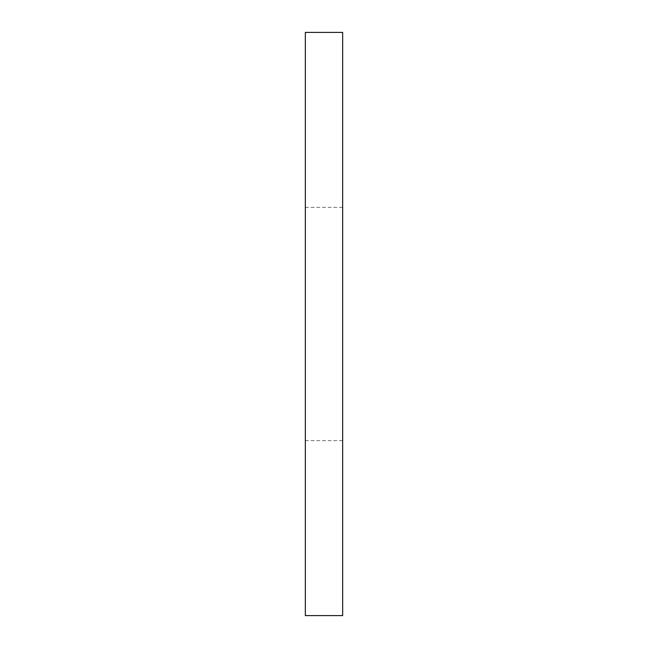 <?xml version="1.0" encoding="UTF-8"?>
<svg xmlns="http://www.w3.org/2000/svg" width="648" height="648" viewBox="0 0 648 648"><rect width="100%" height="100%" fill="white"/><g stroke="black" fill="none" stroke-linecap="round" stroke-linejoin="round"><path stroke-width="0.49" stroke-dasharray="3.24 2.43" d="M342.662 615.6L342.662 32.4M305.338 615.6L305.338 32.4M305.338 324L305.338 440.64L305.338 324M342.662 324L342.662 440.64L342.662 324M305.338 207.36L342.662 207.36M305.338 440.64L342.662 440.64"/><path stroke-width="0.97" d="M305.338 324L305.338 615.6L342.662 615.6L342.662 32.4L305.338 32.4L305.338 324"/></g></svg>

